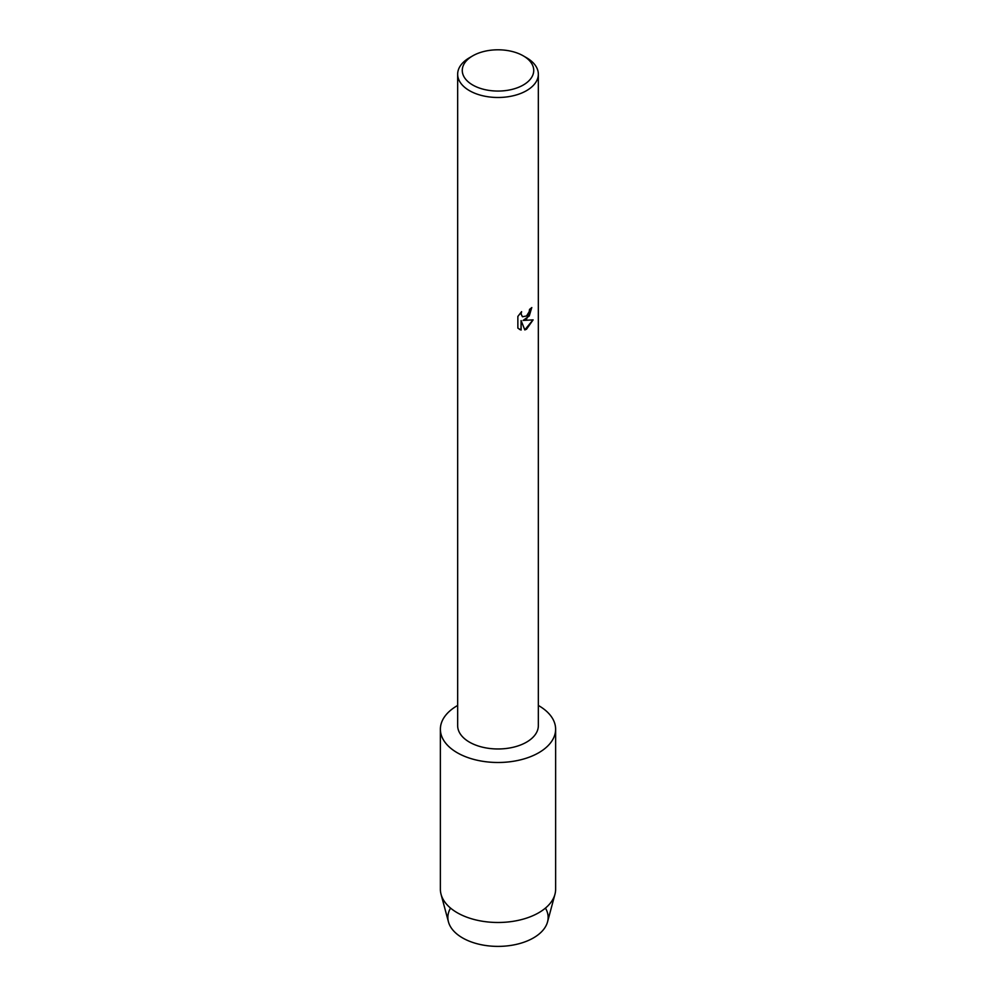 <?xml version="1.0" encoding="UTF-8"?>
<svg xmlns="http://www.w3.org/2000/svg" width="996" height="996" viewBox="0 0 996 996"><rect width="100%" height="100%" fill="white"/><g stroke="black" fill="none" stroke-linecap="round" stroke-linejoin="round"><path stroke-width="1.49" d="M545.447 908.091A50.136 28.946 180 0 1 533.458 937.908A50.136 28.946 180 0 1 471.482 942.004A50.136 28.946 180 0 1 450.553 908.091M523.261 55.838L526.523 57.731A40.338 23.294 180 0 1 538.338 74.19L538.338 725.686A40.338 23.294 180 0 1 526.523 742.157A40.338 23.294 180 0 1 482.562 747.199A40.338 23.294 180 0 1 457.662 725.686L457.662 74.19A40.338 23.294 180 0 1 469.477 57.731L472.739 55.838A35.732 20.63 180 0 1 523.261 55.838A35.732 20.63 180 0 1 523.261 85.021A35.732 20.63 180 0 1 472.739 85.021A35.732 20.63 180 0 1 472.739 55.838L469.477 57.731M538.749 752.739A57.631 33.279 180 0 1 457.251 752.739A57.631 33.279 180 0 1 457.251 705.691A57.631 33.279 180 0 1 457.662 705.454A57.631 33.279 180 0 0 457.251 705.691A57.631 33.279 180 0 0 440.369 729.221A57.631 33.279 180 0 0 475.951 759.96A57.631 33.279 180 0 0 538.749 752.739A57.631 33.279 180 0 0 538.338 705.454A57.631 33.279 180 0 1 555.631 729.221A57.631 33.279 180 0 1 538.749 752.739M526.523 319.118L523.074 320.438L533.121 319.865L526.523 329.203L524.817 329.925L521.107 320.563L521.107 330.037L517.858 328.132L517.858 316.442L521.593 311.661L521.095 313.989L522.477 316.753L526.523 315.981L529.162 311.798L529.548 309.37A40.338 23.294 0 0 0 531.814 307.565L526.523 319.118M538.338 74.19A40.338 23.294 180 0 1 526.523 90.661A40.338 23.294 180 0 1 482.562 95.716A40.338 23.294 180 0 1 457.662 74.19M531.727 307.639L529.262 315.969L523.074 320.438M522.402 316.703L521.008 313.939L521.431 311.835M519.352 329.315L521.02 329.987L521.107 320.563M524.792 329.863L533.009 319.89M555.631 729.221L555.631 889.204A57.631 33.279 180 0 1 554.946 894.308L547.551 921.873A50.136 28.946 180 0 1 533.458 937.908A50.136 28.946 180 0 1 482.425 944.955A50.136 28.946 180 0 1 448.449 921.873L441.054 894.308A57.631 33.279 180 0 1 440.369 889.204L440.369 729.221M554.946 894.308A57.631 33.279 180 0 1 538.749 912.734A57.631 33.279 180 0 1 480.097 920.839A57.631 33.279 180 0 1 441.054 894.308"/></g></svg>
